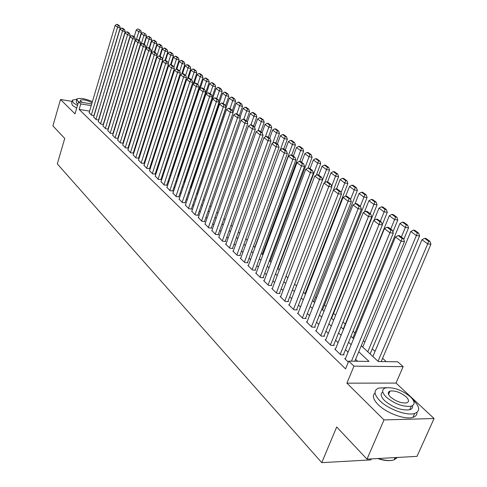 <?xml version="1.0" encoding="UTF-8"?>
<svg xmlns="http://www.w3.org/2000/svg" width="487" height="487" viewBox="0 0 487 487"><rect width="100%" height="100%" fill="white"/><g stroke="black" fill="none" stroke-linecap="round" stroke-linejoin="round"><path stroke-width="0.73" d="M361.244 345.752L378.308 361.543L397.776 361.811L403.126 366.644L353.958 366.145L348.747 361.141L369.036 361.415L358.742 351.784M396.028 383.074L346.896 383.159L384.006 419.922L366.997 459.144L417.006 456.368L434.081 418.516L396.028 383.074L403.126 366.644M371.295 458.906L370.869 459.892L321.767 462.65L57.302 163.888L64.741 138.442L52.919 125.902L60.51 99.5L75.01 113.855L78.547 101.801L91.714 103.962M386.264 361.652L382.581 358.28M375.045 351.371L372.281 348.838M364.873 342.051L363.357 340.663M354.95 332.962L353.051 331.221M345.277 324.099L343.006 322.023M335.616 315.247L333.558 313.36M325.955 306.396L324.452 305.02M316.538 297.764L315.57 296.875M307.352 289.351L306.889 288.925M192.048 183.709L191.641 183.337M185.961 178.132L185.303 177.53M179.849 172.532L179.283 172.014M384.006 419.922L434.081 418.516M72.015 101.375L60.51 99.5M345.417 358.651L344.717 358.639L348.339 362.121M335.458 349.1L334.782 349.082L340.711 354.786L344.059 354.846L343.56 354.372M325.754 339.792L325.097 339.774L330.88 345.332L334.204 345.411L333.717 344.948M316.294 330.716L315.655 330.691L321.292 336.115L324.598 336.213L324.123 335.762M307.066 321.864L306.451 321.84L311.948 327.124L315.229 327.246L314.766 326.801M298.068 313.226L297.466 313.202L302.829 318.358L306.092 318.498L305.641 318.066M289.284 304.801L288.7 304.771L293.935 309.805L297.18 309.957L296.735 309.537M280.713 296.577L280.147 296.546L285.254 301.459L288.474 301.63L288.048 301.216M272.343 288.548L271.789 288.511L276.78 293.308L279.982 293.497L279.562 293.095M264.167 280.701L263.631 280.664L268.501 285.352L271.685 285.552L271.277 285.163M256.18 273.037L255.657 273L260.417 277.578L263.583 277.791L263.181 277.407M248.376 265.549L247.871 265.512L252.522 269.987L255.663 270.212L255.273 269.835M240.748 258.226L240.255 258.189L244.803 262.56L247.926 262.803L247.542 262.438M233.291 251.073L232.81 251.03L237.254 255.304L240.359 255.559L239.988 255.2M225.998 244.072L225.53 244.03L229.876 248.212L232.963 248.473L232.597 248.127M218.864 237.224L222.662 241.272L225.725 241.546L225.365 241.205M211.882 230.521L215.601 234.484L218.645 234.771L218.298 234.43M205.051 223.965L208.692 227.843L211.717 228.135L211.376 227.806M198.367 217.549L201.928 221.335L204.936 221.64L204.601 221.323M191.817 211.261L195.311 214.974L198.3 215.284L197.972 214.968M185.407 205.106L188.828 208.74L191.799 209.063L191.476 208.753M179.131 199.08L182.479 202.635L185.115 202.665M172.976 193.169L176.257 196.657L178.881 196.693M166.944 187.379L170.164 190.794L172.775 190.849M161.039 181.706L164.192 185.054L166.791 185.121M155.243 176.142L158.342 179.423L160.923 179.502M149.564 170.687L152.601 173.902L155.17 173.993M143.994 165.343L146.971 168.49L149.533 168.593M138.527 160.095L141.449 163.182L144 163.297M133.17 154.945L136.037 157.977L138.57 158.098M127.904 149.893L130.723 152.869L133.243 152.997M122.742 144.937L125.506 147.853L128.02 147.993M117.677 140.067L120.392 142.935L122.888 143.087M112.704 135.289L115.364 138.101L117.854 138.259M107.816 130.601L110.433 133.359L112.905 133.529M103.019 125.993L105.588 128.702L108.272 129.104M98.307 121.464L100.833 124.124L103.463 124.526M93.674 117.02L96.158 119.632L98.739 120.033M89.584 111.103L79.138 109.435L345.557 368.86L348.747 361.141M357.659 361.263L355.613 359.321M348.083 352.174L345.472 349.696M338.069 342.671L335.592 340.322M328.317 333.412L325.961 331.178M318.808 324.391L316.568 322.26M309.531 315.588L307.407 313.567M300.485 306.999L298.464 305.081M291.658 298.622L289.741 296.802M283.044 290.447L281.224 288.718M274.631 282.466L272.909 280.829M266.419 274.668L264.782 273.116M258.39 267.053L256.844 265.579M250.549 259.608L249.082 258.22M242.885 252.333L241.497 251.018M235.391 245.223L234.083 243.981M228.062 238.265L226.826 237.096M220.897 231.465L219.728 230.357M213.884 224.811L212.789 223.77M207.018 218.298L205.989 217.318M200.303 211.918L199.335 210.999M193.723 205.678L192.815 204.814M187.282 199.567L186.436 198.757M180.975 193.576L180.178 192.822M174.79 187.708L174.054 187.008M168.733 181.961L168.052 181.31M162.798 176.331L162.165 175.722M156.978 170.803L156.394 170.249M151.274 165.391L150.733 164.874M145.68 160.077L145.181 159.608M140.189 154.872L139.739 154.44M134.808 149.759L134.394 149.369M129.524 144.749L129.152 144.389M124.337 139.824L124.002 139.507M89.127 112.649L91.568 115.218L94.094 115.614M346.896 383.159L353.958 366.145M79.138 109.435L80.757 103.926L78.547 101.801M366.997 459.144L336.681 426.977L321.767 462.65M127.204 129.238L127.539 129.554M159.687 56.108L162.348 47.653L159.669 47.105L132.397 134.053L132.768 134.394M137.687 138.941L138.101 139.325M143.081 143.927L143.537 144.353M148.578 149.016L149.077 149.479M154.178 154.196L154.726 154.702M159.888 159.48L160.485 160.034M165.714 164.874L166.359 165.464M171.661 170.371L172.355 171.01M177.725 175.977L178.467 176.671M183.909 181.7L184.713 182.442M190.222 187.544L191.081 188.335M196.669 193.503L197.588 194.356M203.249 199.597L204.23 200.498M209.97 205.812L211.017 206.774M216.837 212.168L217.945 213.19M223.856 218.657L225.031 219.747M231.027 225.286L232.275 226.443M238.356 232.068L239.677 233.291M245.85 239.001L247.25 240.298M253.514 246.093L254.993 247.463M261.355 253.35L262.919 254.798M269.378 260.77L271.034 262.298M277.59 268.367L279.337 269.981M286.003 276.147L287.841 277.852M294.611 284.116L296.553 285.906M303.431 292.273L305.477 294.166M312.471 300.637L314.626 302.628M321.743 309.208L324.007 311.303M331.239 317.999L333.625 320.202M340.985 327.014L343.493 329.334M350.981 336.261L353.617 338.702M91.215 105.63L80.757 103.926M351.157 344.686L348.534 342.233M341.083 335.263L338.587 332.925M331.263 326.071L328.895 323.855M321.694 317.116L319.442 315.01M312.362 308.387L310.219 306.384M303.261 299.87L301.228 297.965M294.379 291.561L292.45 289.753M285.711 283.446L283.878 281.736M277.249 275.526L275.508 273.901M268.982 267.795L267.339 266.255M260.91 260.241L259.352 258.78M253.021 252.856L251.548 251.481M245.314 245.643L243.92 244.34M237.772 238.593L236.457 237.358M230.406 231.696L229.158 230.534M223.192 224.951L222.023 223.856M216.143 218.353L215.041 217.318M209.24 211.894L208.205 210.92M202.482 205.569L201.508 204.662M195.871 199.384L194.958 198.532M189.394 193.321L188.542 192.523M183.051 187.385L182.254 186.643M176.836 181.572L176.093 180.878M170.748 175.874L170.054 175.229M164.776 170.292L164.137 169.689M158.926 164.819L158.336 164.265M153.192 159.45L152.65 158.939M147.567 154.184L147.068 153.715M142.052 149.022L141.595 148.596M136.64 143.957L136.226 143.574M131.326 138.99L130.954 138.637M126.115 134.114L125.78 133.797M89.072 112.82L115.102 25.415L117.55 27.26L120.234 27.826L119.51 25.866L117.793 24.581L116.722 24.35L118.438 25.634L119.51 25.866M93.936 115.589L120.234 27.826M91.337 114.999L117.55 27.26L118.438 25.634M116.722 24.35L115.102 25.415M138.923 40.409L141.4 32.325L138.783 31.765L136.263 40.025M134.168 36.848L136.275 29.926L137.888 28.879L140.694 30.389L137.888 28.879M139.647 30.164L138.783 31.765L136.275 29.926M140.694 30.389L141.4 32.325M76.757 99.238L72.38 100.133L73.117 102.641L77.463 105.484M72.1 101.083L71.601 102.794L72.338 105.32L76.678 108.175M77.865 104.115L76.757 103.232L76.216 101.412L76.733 99.646M92.414 101.606C85.109 98.587 79.947 97.71 76.934 98.958L77.476 100.772L78.924 101.868M92.067 102.775C87.197 100.219 83.32 99.336 80.434 100.139L80.787 101.314L82.461 102.447M386.544 387.664L378.703 388.072C373.517 390.239 373.894 394.458 379.83 400.722C388.157 409.171 406.992 416.062 414.668 413.451C420.348 411.168 419.934 406.767 413.426 400.241L413.049 399.9M389.46 392.327L388.529 392.108M375.063 392.936C372.105 395.554 373.133 399.45 378.156 404.63C386.447 413.116 405.257 420.001 412.939 417.347C415.782 416.464 417.122 414.802 416.951 412.373M412.465 405.695C412.854 407.698 411.935 409.05 409.701 409.762C401.623 410.718 393.265 407.686 384.633 400.655C380.743 396.662 380.122 393.758 382.77 391.944M410.371 396.777C401.55 389.801 393.204 386.861 385.333 387.95C381.552 389.503 381.838 392.54 386.185 397.057C394.835 404.07 403.206 407.108 411.284 406.176C415.32 404.563 415.015 401.428 410.371 396.777M390.544 397.008C396.144 401.519 401.532 403.467 406.718 402.846C409.281 401.818 409.092 399.809 406.134 396.826C400.466 392.327 395.085 390.422 389.99 391.104C387.524 392.114 387.713 394.08 390.544 397.008M378.332 458.517L381.053 459.338C386.441 460.739 390.793 460.903 394.099 459.838L397.495 457.451M396.893 457.488L394.16 459.71M392.37 460.276C389.241 460.952 385.369 460.69 380.749 459.478L377.723 458.547M93.62 117.197L120.015 29.117L122.505 30.998L125.202 31.564L124.477 29.585L122.73 28.276L121.653 28.045L123.4 29.36L124.477 29.585M98.544 120.003L125.202 31.564M95.927 119.412L122.505 30.998L123.4 29.36M121.653 28.045L120.015 29.117M98.252 121.647L125.013 32.891L127.551 34.802L130.266 35.368L129.536 33.378L127.752 32.045L126.669 31.813L128.446 33.146L129.536 33.378M103.226 124.489L130.266 35.368M100.596 123.899L127.551 34.802L128.446 33.146M126.669 31.813L125.013 32.891M102.964 126.176L130.108 36.732L132.689 38.68L135.423 39.246L134.686 37.237L132.872 35.874L131.782 35.648L133.59 37.006L134.686 37.237M107.992 129.061L135.423 39.246M105.35 128.471L132.689 38.68L133.59 37.006M131.782 35.648L130.108 36.732M107.761 130.784L135.295 40.646L137.924 42.631L140.676 43.197L139.933 41.164L138.083 39.782L136.987 39.557L138.832 40.938L139.933 41.164M112.85 133.718L140.676 43.197M110.19 133.121L137.924 42.631L138.832 40.938M136.987 39.557L135.295 40.646M143.982 44.201L146.496 36.05L143.866 35.496L141.175 44.25M139.172 40.598L141.315 33.627L142.947 32.574L145.79 34.102L142.947 32.574M144.736 33.877L143.866 35.496L141.315 33.627M145.79 34.102L146.496 36.05M149.138 48.061L151.688 39.849L149.04 39.295L146.173 48.56M144.274 44.42L146.441 37.389L148.091 36.33L149.911 37.657L150.97 37.883L149.144 36.549L148.091 36.33M149.911 37.657L149.04 39.295L146.441 37.389M150.97 37.883L151.688 39.849M154.385 51.993L156.966 43.714L154.306 43.166L127.424 129.445M149.46 48.304L151.658 41.225L153.326 40.153L155.183 41.511L156.248 41.73L154.391 40.378L153.326 40.153M155.183 41.511L154.306 43.166L151.658 41.225M156.248 41.73L156.966 43.714M154.744 52.267L156.978 45.127L158.665 44.049L160.552 45.431L161.623 45.65L159.73 44.274L158.665 44.049M160.552 45.431L159.669 47.105L156.978 45.127M161.623 45.65L162.348 47.653M112.643 135.483L140.579 44.634L143.257 46.655L146.021 47.221L145.278 45.169L143.397 43.763L142.289 43.532L144.17 44.944L145.278 45.169M117.793 138.454L146.021 47.221M115.115 137.864L143.257 46.655L144.17 44.944M142.289 43.532L140.579 44.634M165.087 60.339L167.832 51.665L165.136 51.117L162.542 59.329M160.126 56.297L162.39 49.102L164.095 48.018L166.024 49.424L167.096 49.644L165.172 48.237L164.095 48.018M166.024 49.424L165.136 51.117L162.39 49.102M167.096 49.644L167.832 51.665M117.617 140.262L145.96 48.694L148.693 50.758L151.475 51.318L150.72 49.254L148.803 47.817L147.695 47.586L149.606 49.029L150.72 49.254M122.827 143.281L151.475 51.318M120.137 142.691L148.693 50.758L149.606 49.029M147.695 47.586L145.96 48.694M170.578 64.649L173.415 55.749L170.706 55.201L168.155 63.225M165.598 60.437L167.905 53.15L169.628 52.06L171.594 53.497L172.678 53.716L170.712 52.279L169.628 52.06M171.594 53.497L170.706 55.201L167.905 53.15M172.678 53.716L173.415 55.749M122.681 145.138L151.445 52.833L154.233 54.934L157.033 55.5L156.272 53.412L154.318 51.945L153.198 51.719L155.152 53.186L156.272 53.412M127.953 148.2L157.033 55.5M125.25 147.604L154.233 54.934L155.152 53.186M153.198 51.719L151.445 52.833M176.117 69.203L179.1 59.913L176.373 59.371L173.871 67.182M171.138 64.759L173.524 57.277L175.271 56.182L177.268 57.643L178.358 57.862L176.361 56.401L175.271 56.182M177.268 57.643L176.373 59.371L173.524 57.277M178.358 57.862L179.1 59.913M127.844 150.099L157.039 57.058L159.876 59.195L162.695 59.755L161.934 57.655L159.937 56.157L158.817 55.932L160.807 57.429L161.934 57.655M133.182 153.204L162.695 59.755M130.461 152.614L159.876 59.195L160.807 57.429M158.817 55.932L157.039 57.058M181.694 74.061L184.896 64.156L182.156 63.614L179.703 71.218M176.787 69.16L179.253 61.484L181.018 60.376L183.057 61.867L184.153 62.086L182.114 60.595L181.018 60.376M183.057 61.867L182.156 63.614L179.253 61.484M184.153 62.086L184.896 64.156M133.103 155.152L162.743 61.356L165.635 63.541L168.472 64.095L167.698 61.977L165.671 60.455L164.539 60.23L166.566 61.752L167.698 61.977M138.503 158.312L168.472 64.095M135.77 157.721L165.635 63.541L166.566 61.752M164.539 60.23L162.743 61.356M187.373 79.028L190.807 68.484L188.049 67.943L185.626 75.406M182.534 73.659L185.09 65.769L186.874 64.655L188.95 66.171L190.052 66.39L187.976 64.874L186.874 64.655M188.95 66.171L188.049 67.943L185.09 65.769M190.052 66.39L190.807 68.484M138.46 160.308L168.557 65.745L171.503 67.973L174.358 68.527L173.585 66.384L171.509 64.832L170.371 64.607L172.441 66.159L173.585 66.384M143.927 163.51L174.358 68.527M141.175 162.92L171.503 67.973L172.441 66.159M170.371 64.607L168.557 65.745M193.156 84.099L196.833 72.892L194.057 72.35L191.592 79.88M188.335 78.437L191.038 70.134L192.846 69.014L194.964 70.56L196.072 70.779L193.954 69.233L192.846 69.014M194.964 70.56L194.057 72.35L191.038 70.134M196.072 70.779L196.833 72.892M143.921 165.562L174.486 70.219L177.493 72.49L180.367 73.044L179.581 70.877L177.469 69.294L176.324 69.075L178.437 70.658L179.581 70.877M149.46 168.812L180.367 73.044M146.69 168.222L177.493 72.49L178.437 70.658M176.324 69.075L174.486 70.219M172.124 170.797L202.976 77.384L200.181 76.849L197.679 84.44M194.191 83.46L197.101 74.59L198.933 73.464L201.094 75.041L202.208 75.254L200.047 73.677L198.933 73.464M201.094 75.041L200.181 76.849L197.101 74.59M202.208 75.254L202.976 77.384M149.491 170.913L180.531 74.785L183.605 77.098L186.491 77.646L185.705 75.467L183.55 73.847L182.394 73.628L184.549 75.248L185.705 75.467M155.097 174.224L186.491 77.646M152.315 173.634L183.605 77.098L184.549 75.248M182.394 73.628L180.531 74.785M177.907 176.148L209.24 81.968L206.427 81.439L203.889 89.091M200.163 88.597L203.292 79.131L205.143 77.999L207.346 79.606L208.466 79.819L206.263 78.212L205.143 77.999M207.346 79.606L206.427 81.439L203.292 79.131M208.466 79.819L209.24 81.968M212.21 96.834L215.625 86.643L212.801 86.114L210.22 93.839M206.245 93.839L209.599 83.764L211.474 82.62L213.72 84.263L214.852 84.476L212.6 82.839L211.474 82.62M213.72 84.263L212.801 86.114L209.599 83.764M214.852 84.476L215.625 86.643M218.791 101.351L222.145 91.416L219.302 90.892L216.685 98.678M184.561 182.308L216.039 88.494L217.939 87.337L220.227 89.011L221.366 89.224L219.071 87.55L217.939 87.337M220.227 89.011L219.302 90.892L216.039 88.494M221.366 89.224L222.145 91.416M155.17 176.373L186.704 79.442L189.839 81.804L192.742 82.352L191.951 80.148L189.753 78.498L188.591 78.279L190.788 79.929L191.951 80.148M160.85 179.733L192.742 82.352M158.05 179.143L189.839 81.804L190.788 79.929M188.591 78.279L186.704 79.442M160.96 181.943L193.004 84.19L196.2 86.607L199.122 87.149L198.325 84.921L196.078 83.24L194.91 83.021L197.156 84.701L198.325 84.921M166.712 185.358L199.122 87.149M163.9 184.768L196.2 86.607L197.156 84.701M194.91 83.021L193.004 84.19M166.864 187.623L199.427 89.042L202.695 91.507L205.636 92.043L204.832 89.797L202.537 88.08L201.362 87.861L203.657 89.584L204.832 89.797M172.696 191.093L205.636 92.043M169.866 190.508L203.657 89.584M201.362 87.861L199.427 89.042M225.511 105.953L228.799 96.286L225.938 95.762L223.277 103.615M190.624 187.915L222.608 93.315L224.531 92.153L226.869 93.863L228.013 94.076L225.67 92.366L224.531 92.153M226.869 93.863L225.938 95.762L222.608 93.315M228.013 94.076L228.799 96.286M172.891 193.418L205.989 93.991L209.325 96.511L212.289 97.047L211.474 94.776L209.136 93.023L207.949 92.804L210.293 94.563L211.474 94.776M178.796 196.949L212.289 97.047M175.953 196.358L210.293 94.563M207.949 92.804L205.989 93.991M232.366 110.64L235.586 101.253L232.713 100.736L230.004 108.662M196.809 193.631L229.31 98.234L231.258 97.071L233.644 98.812L234.795 99.025L232.402 97.278L231.258 97.071M233.644 98.812L232.713 100.736L229.31 98.234M234.795 99.025L235.586 101.253M179.046 199.329L212.691 99.05L216.094 101.619L219.077 102.148L218.261 99.859L215.869 98.07L214.676 97.85L217.068 99.646L218.261 99.859M185.03 202.921L219.077 102.148M182.168 202.336L217.068 99.646M214.676 97.85L212.691 99.05M239.306 115.632L242.52 106.33L239.628 105.813L236.859 113.848M233.005 112.43L236.152 103.262L238.125 102.087L240.566 103.865L241.722 104.072L239.281 102.294L238.125 102.087M240.566 103.865L239.628 105.813L236.152 103.262M241.722 104.072L242.52 106.33M185.322 205.368L219.534 104.212L223.016 106.836L226.011 107.365L225.189 105.052L222.748 103.22L221.548 103.007L223.99 104.839L225.189 105.052M191.385 209.014L226.011 107.365M188.506 208.43L223.99 104.839M221.548 103.007L219.534 104.212M246.325 120.892L249.6 111.511L246.69 110.999L243.81 119.285M240.048 117.318L243.141 108.394L245.144 107.207L247.633 109.027L248.796 109.234L246.3 107.414L245.144 107.207M247.633 109.027L246.69 110.999L243.141 108.394M248.796 109.234L249.6 111.511M191.726 211.528L226.528 109.49L230.083 112.174L233.096 112.692L232.269 110.354L229.773 108.485L228.567 108.278L231.063 110.147L232.269 110.354M197.874 215.242L233.096 112.692M194.983 214.657L231.063 110.147M228.567 108.278L226.528 109.49M253.502 126.267L256.826 116.801L253.904 116.296L250.908 124.842M247.25 122.31L250.275 113.629L252.303 112.442L254.847 114.299L256.016 114.5L253.471 112.643L252.303 112.442M254.847 114.299L253.904 116.296L250.275 113.629M256.016 114.5L256.826 116.801M198.27 217.823L233.675 114.883L237.303 117.623L240.341 118.14L239.501 115.778L236.95 113.867L235.738 113.66L238.289 115.571L239.501 115.778M204.503 221.597L240.341 118.14M201.594 221.019L238.289 115.571M235.738 113.66L233.675 114.883M260.825 131.758L264.21 122.207L261.269 121.701L258.128 130.595M254.604 127.399L257.568 118.986L259.62 117.781L262.219 119.68L263.394 119.881L260.795 117.988L259.62 117.781M262.219 119.68L261.269 121.701L257.568 118.986M263.394 119.881L264.21 122.207M204.954 224.245L240.974 120.392L244.687 123.193L247.743 123.704L246.897 121.318L244.291 119.364L243.074 119.157L245.673 121.111L246.897 121.318M211.273 228.093L247.743 123.704M208.351 227.514L245.673 121.111M243.074 119.157L240.974 120.392M268.313 137.364L271.758 127.728L268.8 127.235L265.385 136.81M262.085 132.701L265.013 124.453L267.095 123.241L269.749 125.183L270.936 125.384L268.276 123.442L267.095 123.241M269.749 125.183L268.8 127.235L265.013 124.453M270.936 125.384L271.758 127.728M211.784 230.814L248.437 126.023L252.236 128.891L255.31 129.396L254.458 126.985L251.791 124.989L250.568 124.782L253.228 126.778L254.458 126.985M218.194 234.728L255.31 129.396M215.254 234.15L253.228 126.778M250.568 124.782L248.437 126.023M275.965 143.099L279.471 133.371L276.494 132.884L272.793 143.178M269.646 138.363L272.623 130.041L274.735 128.824L277.45 130.802L278.643 131.003L275.922 129.018L274.735 128.824M277.45 130.802L276.494 132.884L272.623 130.041M278.643 131.003L279.471 133.371M218.76 237.522L256.071 131.782L259.955 134.716L263.047 135.216L262.189 132.781L259.461 130.735L258.232 130.534L260.953 132.58L262.189 132.781M225.262 241.503L263.047 135.216M222.303 240.931L260.953 132.58M258.232 130.534L256.071 131.782M225.889 244.377L263.881 137.675L267.85 140.67L270.967 141.163L270.102 138.704L267.308 136.616L266.066 136.415L268.854 138.509L270.102 138.704M232.482 248.431L270.967 141.163M229.511 247.859L268.854 138.509M266.066 136.415L263.881 137.675M233.176 251.383L271.868 143.702L275.934 146.77L279.063 147.257L278.193 144.767L275.338 142.63L274.09 142.435L276.939 144.572L278.193 144.767M239.872 255.517L279.063 147.257M236.883 254.951L276.939 144.572M274.09 142.435L271.868 143.702M283.787 148.961L287.354 139.142L284.359 138.661L280.36 149.692M277.371 144.152L280.402 135.751L282.545 134.528L285.321 136.555L286.52 136.75L283.744 134.722L282.545 134.528M285.321 136.555L284.359 138.661L280.402 135.751M286.52 136.75L287.354 139.142M291.743 155.055L295.42 145.041L292.407 144.566L254.811 247.293M285.272 150.075L288.359 141.595L290.532 140.359L293.369 142.429L294.574 142.624L291.737 140.554L290.532 140.359M293.369 142.429L292.407 144.566L288.359 141.595M294.574 142.624L295.42 145.041M299.828 161.428L303.663 151.08L300.631 150.605L262.347 254.263M293.351 156.126L296.498 147.567L298.701 146.325L301.599 148.444L302.811 148.632L299.907 146.514L298.701 146.325M301.599 148.444L300.631 150.605L296.498 147.567M302.811 148.632L303.663 151.08M240.633 258.548L280.043 149.874L284.201 153.009L287.354 153.49L286.472 150.976L283.556 148.785L282.296 148.59L285.212 150.781L286.472 150.976M247.42 262.761L287.354 153.49M244.419 262.195L285.212 150.781M282.296 148.59L280.043 149.874M308.088 167.972L312.1 157.252L309.05 156.79L270.054 261.397M301.611 162.317L304.819 153.679L307.053 152.425L310.024 154.592L311.242 154.781L308.271 152.614L307.053 152.425M310.024 154.592L309.05 156.79L304.819 153.679M311.242 154.781L312.1 157.252M248.254 265.884L288.414 156.187L292.669 159.401L295.84 159.87L294.952 157.331L291.963 155.091L290.696 154.896L293.685 157.137L294.952 157.331M255.151 270.175L295.84 159.87M252.132 269.609L293.685 157.137M290.696 154.896L288.414 156.187M316.355 175.168L320.732 163.571L317.664 163.115L277.937 268.684M310.067 168.654L313.336 159.931L315.6 158.671L318.644 160.887L319.868 161.075L316.824 158.853L315.6 158.671M318.644 160.887L317.664 163.115L313.336 159.931M319.868 161.075L320.732 163.571M256.052 273.377L296.979 162.652L301.337 165.939L304.533 166.402L303.638 163.833L300.57 161.538L299.298 161.349L302.36 163.65L303.638 163.833M263.053 277.76L304.533 166.402M260.021 277.194L302.36 163.65M299.298 161.349L296.979 162.652M324.799 182.546L329.565 170.036L326.485 169.592L322.546 179.947L319.32 179.508L314.742 176.057L272.203 288.907M318.717 175.137L322.047 166.335L324.354 165.056L327.465 167.333L328.695 167.51L325.584 165.239L324.354 165.056M327.465 167.333L326.485 169.592L322.047 166.335M328.695 167.51L329.565 170.036M264.033 281.054L305.751 169.275L310.219 172.642L313.433 173.098L312.526 170.499L309.391 168.149L308.113 167.966L311.248 170.316L312.526 170.499M271.143 285.516L313.433 173.098M268.094 284.956L311.248 170.316M308.113 167.966L305.751 169.275M333.437 190.113L338.617 176.659L335.513 176.221L331.653 186.278M327.556 181.84L330.971 172.885L333.309 171.601L336.499 173.926L337.741 174.109L334.551 171.783L333.309 171.601M336.499 173.926L335.513 176.221L330.971 172.885M337.741 174.109L338.617 176.659M279.422 293.46L322.552 179.953L321.639 177.329L318.425 174.918L317.14 174.736L320.349 177.146L321.639 177.329M276.36 292.906L320.349 177.146M317.14 174.736L314.742 176.057M280.567 296.954L323.958 183.009L328.652 186.551L331.897 186.984L330.983 184.323L327.684 181.858L326.387 181.681L329.681 184.153L330.983 184.323M287.902 301.599L331.897 186.984M284.822 301.045L329.681 184.153M326.387 181.681L323.958 183.009M289.132 305.191L333.4 190.137L338.215 193.765L341.478 194.191L340.553 191.501L337.174 188.968L335.872 188.798L339.25 191.33L340.553 191.501M296.583 309.933L341.478 194.191M293.497 309.385L339.25 191.33M335.872 188.798L333.4 190.137M305.014 293.74L347.882 183.441L344.766 183.009L340.985 192.755M336.529 188.883L340.109 179.593L342.489 178.303L345.752 180.683L346.994 180.86L343.731 178.479L342.489 178.303M345.752 180.683L344.766 183.009L340.109 179.593M346.994 180.86L347.882 183.441M313.658 301.733L357.373 190.387L354.238 189.967L350.555 199.378M345.715 196.109L349.471 186.466L351.882 185.163L355.23 187.611L356.484 187.775L353.136 185.34L351.882 185.163M355.23 187.611L354.238 189.967L349.471 186.466M356.484 187.775L357.373 190.387M322.51 309.921L367.101 197.509L363.947 197.101L360.307 206.299M354.974 203.895L359.065 193.509L361.512 192.201L364.94 194.703L366.2 194.867L362.772 192.365L361.512 192.201M364.94 194.703L363.947 197.101L359.065 193.509M366.2 194.867L367.101 197.509M297.91 313.628L343.085 197.442L348.022 201.168L351.31 201.575L350.378 198.86L346.908 196.261L345.6 196.091L349.063 198.69L350.378 198.86M305.483 318.468L351.31 201.575M302.378 317.926L349.063 198.69M345.6 196.091L343.085 197.442M331.574 318.309L377.072 204.802L373.906 204.406L370.187 213.702M364.416 211.997L368.896 200.729L371.386 199.408L374.899 201.977L376.165 202.135L372.652 199.573L371.386 199.408M374.899 201.977L373.906 204.406L368.896 200.729M376.165 202.135L377.072 204.802M306.901 322.278L353.02 204.936L358.085 208.759L361.391 209.16L360.447 206.409L356.892 203.743L355.577 203.578L359.126 206.245L360.447 206.409M314.602 327.221L361.391 209.16M311.485 326.68L359.126 206.245M355.577 203.578L353.02 204.936M382.277 224.684L387.299 212.289L384.109 211.906L380.317 221.293M374.077 220.319L378.977 208.132L381.51 206.798L385.107 209.434L386.386 209.587L382.776 206.957L381.51 206.798M385.107 209.434L384.109 211.906L378.977 208.132M386.386 209.587L387.299 212.289M316.124 331.142L363.217 212.63L368.409 216.551L371.739 216.94L370.79 214.152L367.137 211.419L365.81 211.261L369.456 213.994L370.79 214.152M323.946 336.194L371.739 216.94M320.817 335.659L369.456 213.994M365.81 211.261L363.217 212.63M392.869 231.964L397.788 219.966L394.586 219.594L390.708 229.079M343.244 329.102L389.314 215.723L391.889 214.383L395.584 217.08L396.862 217.232L393.167 214.536L391.889 214.383M395.584 217.08L394.586 219.594L389.314 215.723M396.862 217.232L397.788 219.966M325.578 340.23L373.675 220.526L379.014 224.55L382.356 224.927L381.4 222.109L377.65 219.296L376.317 219.144L380.061 221.956L381.4 222.109M333.534 345.393L382.356 224.927M330.393 344.863L380.061 221.956M376.317 219.144L373.675 220.526M403.747 239.421L408.55 227.837L405.33 227.484L401.367 237.066M352.874 338.015L399.918 223.509L402.536 222.157L406.328 224.927L407.619 225.073L403.82 222.309L402.536 222.157M406.328 224.927L405.33 227.484L399.918 223.509M407.619 225.073L408.55 227.837M335.275 349.556L384.42 228.634L389.898 232.768L393.265 233.127L392.297 230.272L388.449 227.386L387.11 227.24L390.951 230.126L392.297 230.272M343.372 354.834L393.265 233.127M340.218 354.305L390.951 230.126M387.11 227.24L384.42 228.634M370.126 353.976L419.593 235.921L416.355 235.58L367.782 351.803M362.754 347.152L410.809 231.502L413.469 230.144L417.359 232.987L418.656 233.127L414.76 230.284L413.469 230.144M417.359 232.987L416.355 235.58L410.809 231.502M418.656 233.127L419.593 235.921M345.222 359.12L395.456 236.962L401.087 241.211L404.466 241.552L403.492 238.66L399.541 235.702L398.189 235.556L402.14 238.52L403.492 238.66M354.828 361.22L404.466 241.552M351.462 361.177L402.14 238.52M398.189 235.556L395.456 236.962M381.181 361.579L430.934 244.224L427.683 243.896L378.046 361.293M372.884 356.521L421.979 239.707L424.688 238.338L428.688 241.26L429.991 241.394L425.991 238.472L424.688 238.338M428.688 241.26L427.683 243.896L421.979 239.707M429.991 241.394L430.934 244.224M80.3 100.584L80.434 100.139M395.097 457.585L394.099 459.838M388.565 394.409L389.99 391.104M409.701 409.762L411.284 406.176M414.668 413.451L412.939 417.347M380.749 459.478L381.053 459.338"/></g></svg>
